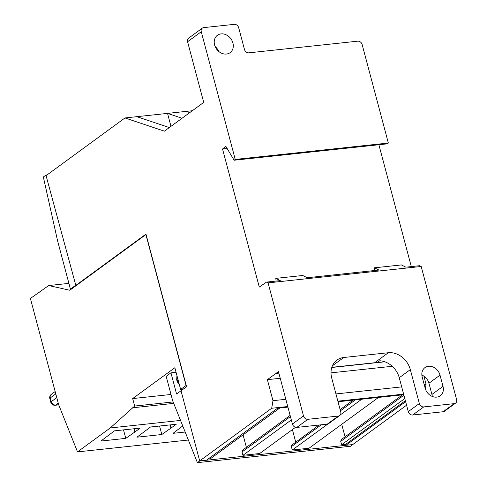 <?xml version="1.0" encoding="UTF-8"?>
<svg xmlns="http://www.w3.org/2000/svg" width="487" height="487" viewBox="0 0 487 487"><rect width="100%" height="100%" fill="white"/><g stroke="black" fill="none" stroke-linecap="round" stroke-linejoin="round"><path stroke-width="0.73" d="M171.321 427.848L161.83 434.514L136.957 437.198L150.532 426.996L176.251 424.244L171.321 427.848L170.523 424.853M135.258 431.707L125.768 438.373L100.894 441.058L114.463 430.855L140.189 428.103L135.258 431.707L134.461 428.718M170.876 427.896L170.085 424.901M161.83 434.514L159.572 426.028M134.814 431.756L134.016 428.761M125.768 438.373L123.509 429.887M185.17 432.024L173.025 433.339L182.047 426.466M182.108 426.691L181.663 426.74L182.747 425.948M183.209 389.174L180.634 389.448L186.052 385.485L145.899 234.576L69.781 290.246L48.682 285.54L30.401 298.464L58.696 404.813L77.512 451.887L110.239 427.957L134.668 406.061L132.677 398.573L174.857 367.728L180.634 389.448M188.366 440.029L77.512 451.887M180.543 420.433L110.239 427.957M173.737 403.382L132.269 407.82M173.165 401.945L134.668 406.061M171.004 394.47L132.677 398.573M68.904 283.379L48.682 285.54M39.149 292.517L38.43 292.596M176.58 394.02L170.943 372.823L166.17 376.311L172.642 400.637L197.393 462.65L199.7 460.964L181.024 390.769L176.58 394.02M176.069 372.275L170.943 372.823M197.393 462.65L350.506 446.262L352.807 444.576L199.7 460.964M352.807 444.576L345.989 445.258L405.616 401.653M57.661 241.126L70.432 289.114L75.777 285.205L45.918 175.095L43.337 176.982L57.661 241.126M71.479 289.004L70.432 289.114M46.977 174.979L45.918 175.095M290.112 415.387L242.575 450.152L242.051 451.948L242.946 455.302L259.699 453.513L295.542 427.294M402.426 394.854L341.241 439.597L340.723 441.386L341.612 444.747L345.74 444.302L345.989 445.258M319.04 425.029L291.53 445.295L291.384 446.67L292.279 450.025L309.032 448.229L378.533 397.41M232.92 42.984A10.763 8.827 -126.2 0 1 230.114 52.651A10.763 8.827 -126.2 0 1 214.603 44.944A10.763 8.827 -126.2 0 1 217.409 35.277A10.763 8.827 -126.2 0 1 232.92 42.984M76.508 285.321L75.826 285.394L145.954 234.113L186.564 386.721L181.024 390.769L199.688 460.915L206.494 460.185L277.56 408.216L287.908 407.108M338.027 401.745L403.772 394.707M352.795 444.528L406.566 405.208M403.62 394.129L337.868 401.166M287.756 406.529L271.703 408.252L272.97 400.673L267.375 379.659L278.467 371.605L292.413 424.031L303.486 415.928A3.999 3.281 53.8 0 0 307.887 419.307L338.331 416.05A3.999 3.281 53.8 0 0 339.695 415.533A3.999 3.281 53.8 0 0 340.736 411.941L331.72 378.046A19.985 16.394 -126.2 0 1 336.931 360.094A19.985 16.394 -126.2 0 1 343.749 357.501L388.334 352.728A19.985 16.394 -126.2 0 1 410.328 369.633L419.35 403.528A3.999 3.281 53.8 0 0 423.751 406.913L454.194 403.65A3.999 3.281 53.8 0 0 455.552 403.133A3.999 3.281 53.8 0 0 456.599 399.541L421.194 266.48L419.636 265.701L405.884 267.174L401.391 264.928L374.454 267.807L374.783 270.504M199.688 460.915L271.703 408.252M292.395 429.595L295.719 442.086M243.062 434.879L246.385 447.364M208.065 459.04L210.36 458.791L279.861 407.966M341.734 424.317L345.058 436.802M341.612 444.747L404.794 398.543M242.946 455.302L291.323 419.928M292.279 450.025L327.818 424.037M340.322 414.887L361.774 399.2M234.131 160.235L387.238 143.854L388.346 143.038L362.145 44.561A3.999 3.281 53.8 0 0 357.744 41.176L248.869 52.827A3.999 3.281 -126.2 0 1 244.468 49.449L238.691 27.729A3.999 3.281 53.8 0 0 234.29 24.35L203.669 27.625A3.999 3.281 53.8 0 0 202.306 28.143A3.999 3.281 53.8 0 0 201.265 31.734L235.239 159.426L234.131 160.235L225.773 146.222L222.541 149.004L259.285 287.08L266.523 282.089L280.281 280.615L275.788 278.369L276.117 281.06M275.788 278.369L302.719 275.49L307.212 277.736L378.947 270.054L374.454 267.807M192.322 110.738L186.18 111.395L189.778 112.6M186.18 111.395L136.841 116.679L169.318 127.564M182.041 118.256L167.534 113.392L170.98 126.346M136.841 116.679L124.97 117.945L46.07 175.649L75.826 285.394M201.265 31.734L187.58 41.742L203.718 102.404L164.393 131.167L124.97 117.945M307.887 419.307L296.814 427.409L327.258 424.153L338.331 416.05M296.814 427.409A3.999 3.281 -126.2 0 1 292.413 424.031M339.695 415.533L328.622 423.635A3.999 3.281 -126.2 0 1 327.258 424.153M392.26 366.291L331.002 372.847M280.238 378.283L267.375 379.659M410.328 369.633L399.255 377.729A19.985 16.394 53.8 0 0 379.769 360.764L376.841 362.657L331.775 367.484M425.328 388.766L426.076 384.286L424.183 384.493M401.696 386.897L335.945 393.934M285.832 399.297L272.97 400.673M426.076 384.286L423.915 376.159M378.88 144.749L411.302 266.596M266.523 282.089L268.081 282.868L303.486 415.928M187.58 41.742A3.999 3.281 -126.2 0 1 188.621 38.15L202.306 28.143M215.157 46.551A10.763 8.827 -126.2 0 1 218.687 51.379M421.858 375.051A10.47 8.583 -126.2 0 1 428.944 383.226L431.932 394.464A10.47 8.583 -126.2 0 1 432.273 396.448M423.751 406.913L412.672 415.009L443.115 411.752L454.194 403.65M412.672 415.009A3.999 3.281 -126.2 0 1 408.276 411.631L419.35 403.528M399.255 377.729L408.276 411.631M455.552 403.133L444.479 411.235A3.999 3.281 -126.2 0 1 443.115 411.752M443.012 386.361A10.47 8.583 -126.2 0 1 440.278 395.767A10.47 8.583 -126.2 0 1 425.188 388.273L422.199 377.035A10.47 8.583 -126.2 0 1 424.932 367.63A10.47 8.583 -126.2 0 1 440.023 375.13L443.012 386.361L431.932 394.464M268.081 282.868L421.194 266.48M227.137 148.511L222.541 149.004M388.346 143.038L235.239 159.426M331.824 367.32L374.649 362.736L388.334 352.728M384.87 361.798L376.841 362.657A19.985 16.394 53.8 0 0 374.649 362.736M345.74 444.302L405.367 400.698M55.165 391.524L51.33 394.324A3.999 3.281 53.8 0 0 50.289 397.916L51.287 401.659A3.999 3.281 53.8 0 0 55.682 405.038L58.257 403.157M56.79 397.636L51.287 401.659A3.999 0.98 165.1 0 0 50.825 402.323A3.999 3.999 0 0 0 55.11 405.269A3.999 2.064 83.9 0 0 55.682 405.038L58.671 404.721M50.825 402.323L49.826 398.579A3.999 0.98 -14.9 0 1 50.289 397.916L55.792 393.892M177.067 376.025A8.991 7.378 53.8 0 0 179.143 383.835M340.723 441.386L403.9 395.188M242.051 451.948L290.429 416.568M291.384 446.67L321.304 424.786M340.431 410.803L355.358 399.888M278.874 373.145L275.843 373.468M343.749 357.501L332.396 365.804M440.023 375.13L428.944 383.226M51.33 394.324A3.999 3.999 0 0 0 49.826 398.579M58.726 404.886L55.11 405.269M176.951 375.605L176.684 379.726L177.219 381.631L179.472 385.071M340.121 409.616L353.093 400.131"/></g></svg>
